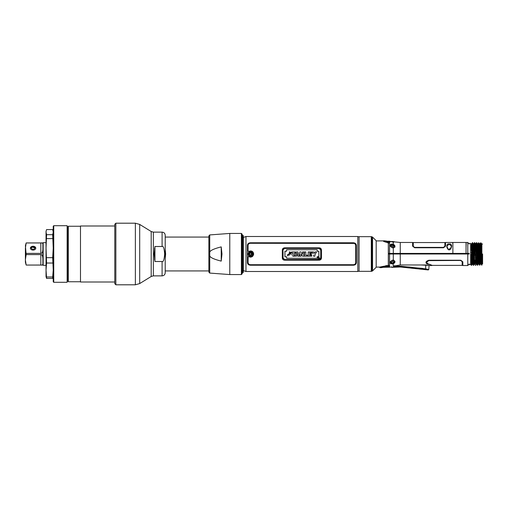 <?xml version="1.0" encoding="UTF-8"?>
<svg xmlns="http://www.w3.org/2000/svg" width="508" height="508" viewBox="0 0 508 508"><rect width="100%" height="100%" fill="white"/><g stroke="black" fill="none" stroke-linecap="round" stroke-linejoin="round"><path stroke-width="0.76" d="M53.746 225.704L53.232 226.219L53.232 281.781L53.746 282.296L53.746 225.704L67.132 225.704L67.132 282.296L53.746 282.296M67.647 229.94L67.132 229.495M67.647 226.917L67.647 281.083L67.647 226.917L68.301 226.257L68.301 281.743L80.493 281.743M67.132 278.505L67.647 278.06M31.852 247.567A1.543 1.086 0 0 0 31.534 248.228A1.543 1.086 0 0 0 33.077 249.32A1.543 1.086 0 0 0 34.614 248.228A1.543 1.086 0 0 0 34.296 247.567M30.505 248.768A2.572 1.816 180 0 1 32.861 246.977M33.287 246.977A2.572 1.816 180 0 1 35.643 248.768M34.563 248.228A1.492 1.054 180 0 1 33.077 249.282A1.492 1.054 180 0 1 31.585 248.228A1.492 1.054 180 0 1 31.636 247.955A1.543 1.543 0 0 1 34.512 247.955A1.492 1.054 180 0 1 34.563 248.228A1.543 1.086 180 0 0 33.077 247.415M25.4 247.993L25.4 262.236L26.156 265.062L40.831 265.043L40.831 254.597L26.156 254.597L25.4 259.639M25.4 248.177L26.156 242.957L40.831 242.957C41.954 242.729 42.64 243.034 42.888 243.859L42.888 249.58L42.888 242.938L26.156 242.938L25.4 245.764L26.156 254.597M42.888 243.859L42.888 265.062L26.156 265.062L25.4 260.007M42.888 264.141C42.64 264.966 41.954 265.265 40.831 265.043M42.888 258.407C42.64 255.645 41.954 254.375 40.831 254.597M42.888 249.58C42.64 252.349 41.954 253.619 40.831 253.397L26.156 253.397M35.776 248.177A2.699 1.911 0 0 0 33.077 246.266A2.699 1.911 0 0 0 30.372 248.177A2.699 1.911 0 0 0 33.077 250.088A2.699 1.911 0 0 0 35.776 248.177M35.738 248.482A2.699 1.911 0 0 0 33.077 246.882A2.699 1.911 0 0 0 30.41 248.482M46.038 265.322L43.155 265.322L43.155 242.678L46.038 242.678M46.59 278.428L46.038 276.644L46.038 270.015L46.59 278.428L52.68 278.428L52.68 276.993L46.59 276.993M53.232 276.644L52.68 278.428M52.68 234.683L53.232 232.124L52.68 229.572L46.59 229.572L46.038 231.356L46.038 270.015L46.59 263.03L46.038 248.139L46.59 234.683L52.68 234.683L53.232 248.139L52.68 257.677L53.232 270.015L52.68 276.993M46.253 230.556L46.038 232.124L46.59 234.683M53.023 242.278L53.023 233.699M53.023 265.722L53.048 265.322M52.68 257.677L46.59 257.677M46.59 263.03L52.68 263.03M46.59 238.601L52.68 238.601M114.789 281.997L80.493 281.997L80.493 226.003L114.789 226.003M46.038 242.176L46.038 248.139M154.921 246.501L154.159 254L154.921 261.499L154.921 246.501L162.09 246.501C163.386 245.878 164.236 248.38 164.643 254C164.243 259.613 163.386 262.115 162.09 261.499L162.09 275.869C163.989 275.685 165.03 274.644 165.214 272.745L165.214 235.255L165.214 270.929L208.864 270.929L208.864 254L208.864 272.066L209.734 273.075L209.734 255.6C209.817 257.346 213.639 259.182 221.215 261.118L221.983 254L221.215 246.882L221.215 261.118M165.214 249.161L165.627 254L165.214 258.839L165.214 254M164.567 256.121L164.617 255.206M154.921 261.499L162.09 261.499M164.529 251.473L164.643 254M115.856 284.798L115.856 223.203L114.789 224.276L114.789 283.724L115.856 284.798L135.376 284.798L139.694 283.572L139.694 224.428L135.376 223.203L135.376 284.798M114.789 280.657C114.789 283.578 114.789 283.578 114.789 280.657M209.734 255.6L209.734 234.925L208.864 235.934L208.864 254L208.864 237.071L165.214 237.071M209.734 252.4C209.817 250.654 213.639 248.818 221.215 246.882M242.132 254L242.132 273.825L242.132 234.175L241.389 233.432L241.389 274.568L242.132 273.825M154.584 259.645L154.584 248.355M469.176 254L469.176 253.422M250.774 254.883L251.2 254.641A0.914 0.914 0 0 0 251.428 254.248L251.428 253.752A0.914 0.914 0 0 0 251.2 253.359L250.774 253.117A0.914 0.914 0 0 0 250.317 253.117L249.892 253.359A0.914 0.914 0 0 0 249.663 253.752L249.663 254.248A0.914 0.914 0 0 0 249.892 254.641L250.317 254.883A0.914 0.914 0 0 0 250.774 254.883M250.546 251.841A2.159 2.159 0 0 1 252.705 254A2.159 2.159 0 0 1 250.546 256.159A2.159 2.159 0 0 1 248.387 254A2.159 2.159 0 0 1 250.546 251.841M250.546 255.321A1.321 1.321 0 0 0 251.866 254A1.321 1.321 0 0 0 250.546 252.679A1.321 1.321 0 0 0 249.225 254A1.321 1.321 0 0 0 250.546 255.321M318.827 255.143L318.84 251.244L317.214 251.244L317.214 249.726L286.582 249.739M286.582 258.261L286.595 256.743L284.95 256.743L284.95 251.257L284.937 256.673M286.582 249.726L286.582 251.257M301.581 252.717L302.603 254.273L302.546 251.943L303.892 251.943L303.892 256.21L302.577 256.21L301.047 253.886L301.104 256.21L299.758 256.21L299.758 251.943L301.073 251.943L299.758 251.943M297.815 255.651L297.98 256.21L297.815 255.651L294.888 256.21L296.418 251.943L297.847 251.943L299.377 256.21L297.98 256.21L299.377 256.21M283.102 249.695L284.69 248.437L319.094 248.437L284.448 248.45M320.675 249.695L320.561 249.358M320.103 248.787L319.786 248.59M320.675 258.318L320.719 255.988M320.719 254L320.719 252.012M319.094 248.437L320.719 250.063L320.719 257.937L319.094 259.563L284.69 259.563L319.824 259.391M320.313 259.01L320.548 258.667M283.102 258.318L283.229 258.667M284.69 259.563L283.058 257.937L283.058 252.012M283.058 254L283.058 255.988M284.347 248.469L283.991 248.59M283.674 248.787L283.216 249.358M284.937 254.965L284.937 251.244L284.937 256.756L286.582 256.756L286.582 258.274L317.214 258.274L317.214 256.673L318.84 256.673L317.195 256.661L317.195 258.274L286.582 258.274M318.84 253.105L318.84 256.673M319.437 258.026C318.865 259.105 318.281 259.105 317.69 258.026C318.268 256.927 318.846 256.927 319.437 258.026L319.411 258.229M317.862 258.026C318.319 258.896 318.789 258.896 319.265 258.026C318.808 257.143 318.338 257.143 317.862 258.026M286.582 251.244L284.937 251.244M289.877 253.181L287.426 254.895L288.766 254.895L291.205 253.181L289.427 252.819M292.843 253.06L291.586 253.06L291.586 251.943L295.51 251.943L295.51 253.06L294.246 253.06L294.246 256.21L292.843 256.21L292.843 253.06M296.685 254.762L297.574 254.762L297.116 253.225L296.685 254.762M307.753 256.21L304.419 256.21L304.419 251.943L305.822 251.943L305.822 255.219L307.753 255.219L307.753 256.21M311.753 256.21L308.178 256.21L308.178 251.943L311.671 251.943L311.671 252.933L309.582 252.933L309.582 253.549L311.347 253.549L311.347 254.546L309.582 254.546L309.582 255.219L311.753 255.219L311.753 256.21M313.011 253.752L311.944 251.943L313.512 251.943L314.255 253.39L314.992 251.943L316.535 251.943L314.941 254.635L314.941 256.21L313.538 256.21L313.538 255.175M284.95 251.257L286.595 251.257L286.595 249.739L317.195 249.739L317.195 251.257L318.827 251.257M317.195 258.261L286.595 258.261M290.932 252.476L289.687 251.86M289.395 251.847L289.312 254.616M289.262 255.34L288.811 255.041M287.426 255.016L287.522 255.365M287.642 255.568L287.985 255.924M291.319 254.921L291.122 254.21M299.212 255.753L298.215 252.978M296.259 256.21L296.418 255.651M296.418 251.943L294.888 256.21M302.546 253.295L302.603 254.273L302.089 253.492M302.07 255.435L302.577 256.21L303.892 256.21M301.149 254.038L301.555 254.66M301.104 254.864L301.085 254.54M301.066 254.21L301.047 253.886M309.582 253.549L309.582 252.933M309.582 255.219L309.582 254.546M316.535 251.943L314.992 251.943L314.255 253.39L314.007 252.901M313.76 252.425L313.512 251.943M315.474 253.733L316.001 252.838M313.538 255.695L313.538 256.21M311.944 251.943L312.477 252.844M245.974 236.499L245.974 271.501L357.803 271.501L357.803 236.499L245.974 236.499L243.383 237.446L243.383 270.554L245.974 271.501M356.381 262.661L356.381 245.339C356.203 243.745 355.155 242.888 353.25 242.773L250.527 242.773C248.634 242.875 247.587 243.732 247.402 245.339L247.402 262.661C247.58 264.255 248.622 265.113 250.527 265.227L353.25 265.227C355.149 265.125 356.191 264.268 356.381 262.661M357.803 271.501L359.08 271.037M359.08 236.963L357.803 236.499M282.619 248.926L282.41 249.403M319.748 247.898L319.195 247.828M321.151 259.086L321.374 258.597M284.563 260.172L284.601 260.172C283.254 260.096 282.486 259.366 282.315 257.969L282.372 258.47M282.975 251.308L282.975 249.936M283.051 249.498L283.254 249.079M283.521 248.774L283.959 248.495M284.474 248.355L282.975 249.999L282.975 252.647M282.975 256.692L282.975 255.353M282.975 254.165L282.975 258L284.62 259.651L319.157 259.651L320.802 258.064M284.467 259.645L283.959 259.505M283.051 258.502L282.975 258.064M320.726 258.502L320.523 258.921M320.256 259.226L319.824 259.505M320.802 254.165L320.802 255.353M320.802 256.692L320.802 249.999L319.157 248.349L284.62 248.349M320.802 251.308L320.802 252.647M319.31 248.355L319.824 248.495M320.726 249.498L320.802 249.936M250.527 242.773L353.257 242.773M247.421 245.021L247.542 244.545M247.815 244.024L248.317 243.491M248.958 243.103L249.714 242.856M353.25 265.227L250.52 265.227M249.726 265.144L248.958 264.897M248.304 264.497L247.815 263.982M247.51 263.366L247.428 263.03M356.356 262.979L356.235 263.455M355.962 263.976L355.46 264.509M354.825 264.897L354.07 265.144M354.051 242.856L354.819 243.103M355.473 243.503L355.962 244.018M356.267 244.634L356.349 244.97M248.063 254C249.714 257.2 251.371 257.2 253.028 254C251.371 250.806 249.714 250.806 248.063 254A2.47 2.47 0 0 0 250.546 256.47A2.47 2.47 0 0 0 253.016 254A2.47 2.47 0 0 0 250.546 251.53A2.47 2.47 0 0 0 248.075 254L250.184 251.549M248.056 250.99L248.825 251.397L248.056 250.971L248.056 245.339C248.209 244.056 249.034 243.376 250.527 243.288C249.028 243.376 248.209 244.062 248.056 245.339M248.602 251.473L248.825 251.397C251.479 250.374 253.098 251.244 253.676 254L253.676 254.006C253.092 256.756 251.473 257.626 248.831 256.61L248.615 256.527M354.127 243.415L250.527 243.288L353.25 243.288C354.755 243.383 355.581 244.069 355.721 245.339L355.117 243.973M353.25 264.712C354.749 264.624 355.568 263.938 355.721 262.661C355.568 263.944 354.743 264.624 353.25 264.712L250.527 264.712C249.022 264.617 248.196 263.931 248.056 262.661L248.66 264.027M249.65 264.585L250.527 264.712M248.825 256.603L248.056 257.01L248.825 256.603M248.107 256.8L248.056 262.661M251.098 257.067L250.533 257.111M250.076 257.08L249.352 256.877M251.797 251.149L252.432 251.511M252.851 251.892L253.244 252.425M355.721 245.339L355.721 262.661M282.315 257.969L282.315 250.031C282.473 248.666 283.242 247.929 284.62 247.828L283.019 248.437M319.773 247.904L319.157 247.828C320.523 247.904 321.291 248.634 321.462 250.031L321.405 249.53M321.221 249.034L320.84 248.514M320.65 248.342L320.275 248.101M321.462 250.031L321.462 257.969C321.304 259.334 320.535 260.071 319.157 260.172L319.202 260.172M282.562 258.966L282.943 259.486M284.004 260.096L284.62 260.172L284.004 260.096M319.157 260.172L284.62 260.172M284.62 247.828L319.157 247.828M249.555 254A0.991 0.991 0 0 1 250.546 253.009A0.991 0.991 0 0 1 251.536 254A0.991 0.991 0 0 1 250.546 254.991A0.991 0.991 0 0 1 249.555 254M250.546 251.524L252.99 254.445M253.225 252.387L252.851 251.885M249.39 256.896L250.146 257.086M250.507 257.111L250.92 257.092M251.841 256.832L252.33 256.559M320.713 259.601L320.351 259.855M282.969 248.488L283.426 248.145M283.985 247.91L284.575 247.828M282.912 259.455L282.41 258.597M466.046 242.468L466.046 253.422L452.876 253.422L452.876 242.468L466.046 242.468M390.741 246.094A1.772 1.359 180 0 1 390.862 245.605C391.96 244.367 393.065 244.367 394.164 245.605A1.772 1.359 180 0 1 394.284 246.094A1.772 1.359 180 0 1 392.513 247.447A1.772 1.359 180 0 1 390.741 246.094M393.484 245.713A0.972 0.743 0 0 0 391.541 245.713A0.972 0.743 0 0 0 393.484 245.713M393.484 262.287A0.972 0.743 180 0 0 391.541 262.287A0.832 0.533 180 0 1 390.741 261.906A1.772 1.359 0 0 0 390.862 262.395A1.772 1.359 0 0 0 392.513 263.265A1.772 1.359 0 0 0 394.164 262.395A1.772 1.359 0 0 0 394.284 261.906A0.832 0.533 180 0 1 393.484 262.287A0.972 0.743 180 0 1 391.541 262.287A0.832 0.533 0 0 1 390.741 261.906A1.772 1.359 0 0 1 392.513 260.553A1.772 1.359 0 0 1 394.284 261.906M450.056 249.536L448.278 249.536L446.83 246.145L449.167 244.157L451.504 246.145L450.082 249.511M449.167 248.844L450.285 248.844L449.167 248.844M390.462 261.576L390.798 261.576L390.462 261.48M391.065 241.649L391.852 241.624M392.195 241.598L392.551 241.573M393.205 241.503L389.376 241.605L385.515 240.9L386.893 241.383M390.989 241.656A10.706 10.706 0 0 0 389.795 241.275A10.706 10.706 0 0 0 387.255 241.325M394.71 266.7L394.678 265.69L394.646 266.23L400.075 266.154L400.031 266.617L401.155 266.738L401.117 267.1L399.993 266.986L400.031 266.617L392.989 267.132L394.71 266.7M401.199 266.268L406.94 266.871L406.667 267.646L405.409 267.513L405.301 266.7L405.213 267.532L402.749 267.272L402.838 266.44L400.075 266.154M412.464 264.973L414.992 264.973L412.464 264.973M428.93 265.392L420.942 264.973L425.863 264.973L400.253 264.973L393.3 266.173C390.5 267.36 390.5 267.36 393.3 266.173L394.735 265.671M422.846 268.402L421.697 268.427L421.646 268.897L419.183 268.637L419.233 268.167L418.96 268.942L417.703 268.808L417.595 267.995L422.148 268.338M415.093 268.205L417.551 268.465L415.093 268.205L415.138 267.741L417.595 267.995L417.512 268.827L415.055 268.567L415.138 267.741L413.506 267.564L413.455 268.034L409.404 267.132L409.353 267.602L406.889 267.341L406.94 266.871L409.956 267.043M405.447 267.151L406.705 267.284M406.851 267.703L406.889 267.341L409.353 267.602L409.315 267.964L406.851 267.703M410.953 268.135L410.991 267.773L413.455 268.034L413.417 268.395L410.953 268.135M417.741 268.446L418.998 268.58M419.151 268.999L419.183 268.637L421.646 268.897L421.608 269.253L419.151 268.999M425.787 265.227L425.602 268.84L428.79 269.494L429.076 265.43M428.244 269.951L423.247 269.43L423.335 268.599L425.602 268.84L425.552 269.31L428.244 269.951L428.79 269.494M423.285 269.069L425.552 269.31L423.285 269.069M390.906 263.398L392.932 263.347M402.838 266.44L402.787 266.91L402.838 266.44L402.787 266.91L405.257 267.113M410.655 267.138L413.506 267.564M420.808 268.338L421.697 268.427M392.989 267.132L391.922 267.487L392.976 267.132M394.392 263.068L393.795 263.036M402.603 266.852L402.565 267.214L401.307 267.081L401.345 266.719L402.298 266.719M409.543 267.583L410.807 267.716L410.769 268.078L409.505 267.945L409.569 267.576M413.645 268.014L414.903 268.148L414.871 268.51L413.607 268.376L413.645 268.014M421.843 268.878L423.1 269.011L423.062 269.373L421.805 269.24L421.843 268.878M422.808 268.884L422.485 268.815M390.843 263.671L390.455 263.341M390.138 262.458L390.195 262.052M390.22 261.976L390.404 261.576M391.446 260.826L391.909 260.388M389.528 265.817L388.588 265.455L389.579 265.963L389.579 267.176L391.211 267.056M391.478 266.948L391.82 266.808M392.595 263.95L393.3 263.754C395.491 262.363 395.491 261.169 393.3 260.159L392.595 260.204C389.414 261.938 389.414 263.188 392.595 263.95M388.861 265.481L388.398 265.455L388.398 254L467.779 254L467.779 265.532L462.839 265.532L462.839 261.855L460.775 260.229L428.841 260.229C425.38 261.48 425.063 262.769 427.882 264.084C433.368 265.843 433.368 265.843 427.882 264.084L429.108 264.351M389.579 254L389.579 265.963L388.588 266.37M425.863 264.973C430.435 265.582 430.435 265.582 425.863 264.973L427.526 265.1M428.111 265.201L428.606 265.309M429.158 265.455L432.003 265.513M427.8 264.071L426.726 263.703M426.644 263.652L426.149 263.201M431.832 265.417L431.368 265.189M430.905 264.979L430.155 264.687M462.978 253.422L462.966 254L469.227 254M470.649 243.923L470.649 264.077M393.871 263.011L394.9 262.28M394.976 261.785L394.913 261.372M394.57 261.595L393.109 263.271L393.3 266.173M393.109 260.248L393.744 260.394M386.086 265.455C377.692 267.36 377.692 267.36 386.086 265.455L386.086 265.836C376.847 267.792 378.352 267.265 386.086 265.836L386.086 266.122C382.181 266.732 380.143 267.246 379.959 267.646C380.6 267.068 382.638 266.56 386.086 266.122L389.249 266.446L386.086 266.732C379.908 267.735 379.908 267.735 386.086 266.732L386.086 266.732M389.249 266.446L388.588 266.122L389.249 266.446M386.086 266.751L381.229 267.672L379.914 267.672L379.584 267.176M428.098 263.671C434.15 265.824 434.15 265.824 428.098 263.671C425.92 262.553 426.168 261.537 428.841 260.629L454.876 260.49M392.855 263.9L392.855 263.373L391.471 263.779M394.24 262.858L394.614 262.636M448.304 253.422L448.304 254M450.031 254L450.031 253.422M473.431 260.547L474.028 260.547L473.431 260.547M474.599 260.547L475.488 260.553L474.599 260.553M476.085 260.553L476.656 260.553L476.085 260.553M477.495 260.553L478.149 260.553L477.495 260.553M478.72 260.553L479.266 260.553L478.72 260.553M480.206 260.553L481 260.807L480.212 260.769M480.987 261.379L480.492 261.455L480.987 261.379M481.025 259.258L480.543 259.709M481.876 263.989L481.876 254L481.876 263.989L482.6 263.989L482.6 254L481.876 254L482.6 254C482.6 241.129 482.6 241.129 482.6 254C482.6 241.129 482.6 241.129 482.6 254L482.505 254M481.806 263.741L481.876 261.455M480.778 263.995L480.549 254L479.4 254L479.914 265.157L479.577 265.157L479.342 262.401L479.063 254L479.977 254L480.492 264.16L481.044 264.141L481.876 265.157L480.962 242.856L480.035 243.84L480.549 254L481.12 254L480.606 242.843L479.749 244.005L478.898 242.856L478.695 244.621M481.635 265.157L481.12 254M479.209 262.268L479 264.16L479.546 265.106M479.279 260.794L479.235 261.696M477.495 265.284L477.006 254L477.342 254L477.495 265.284L477.749 262.268M477.774 261.696L477.818 260.553M476.656 260.585L476.612 261.696M476.58 262.268L476.402 264.281M475.628 263.83L475.285 254L475.856 254L476.371 264.325L476.929 264.306L477.501 265.309M475.831 265.265L476.371 264.325L476.942 264.325L476.491 242.678L475.913 243.675L476.428 254L475.285 254L474.77 242.678L474.402 242.729M471.513 263.83L471.348 265.322L471.71 265.271M471.983 260.807L471.995 260.356M470.973 262.268L470.872 264.509L471.348 265.322M471.062 260.356L471.005 261.696M471.678 265.322L471.164 254L471.741 254L472.256 264.325L471.678 265.322M475.463 265.322L474.885 264.325L474.345 264.281M475.171 260.553L475.12 261.696M475.094 262.268L474.885 264.325L474.313 264.325L473.799 254L474.37 254L474.599 264.16M473.405 265.322L472.808 264.306L472.313 254L473.221 254L473.735 265.322L473.405 265.322L472.376 242.678L471.799 243.675L472.313 254L471.741 254L471.227 243.675L471.024 245.675M473.57 263.83L473.647 262.268M473.672 261.696L473.716 260.547M472.542 260.585L472.491 261.696M472.465 262.268L472.256 264.325L472.827 264.325L472.256 264.325M476.987 243.389L477.507 244.24L477.92 254L478.485 254L479 264.16L478.434 264.16L477.92 254L477.336 253.936L476.974 243.256L476.491 242.678L475.628 243.84L474.796 242.729M474.04 260.814L474.002 261.696M473.983 262.268L473.767 265.271M480.498 261.696L480.485 262.268L480.257 261.696M470.872 262.268L471.437 262.268M472.046 262.268L472.618 262.268M473.494 262.268L474.104 262.268M474.675 262.268L475.551 262.268M476.167 262.268L476.739 262.268M477.495 262.268L478.231 262.268M478.796 262.268L479.336 262.268M479.311 261.696L478.771 261.696M478.199 261.696L477.495 261.696M476.707 261.696L476.136 261.696M475.526 261.696L474.65 261.696M474.078 261.696L473.469 261.696M472.592 261.696L472.021 261.696M471.411 261.696L470.872 261.696M470.872 260.159L471.354 260.159M471.951 260.159L472.523 260.159M473.418 260.159L474.015 260.159M474.58 260.159L475.475 260.159M476.072 260.159L476.644 260.159M477.495 260.159L478.13 260.159M478.701 260.159L479.254 260.159M480.187 260.159L480.524 260.159L480.606 255.238L480.016 255.238M479.101 255.238L478.53 255.238M477.958 255.238L477.38 255.238M476.472 255.238L475.901 255.238M475.317 255.238L474.409 255.238M473.837 255.238L473.259 255.238M472.351 255.238L471.78 255.238M471.202 255.238L470.872 255.238M470.872 260.356L471.361 260.356M471.964 260.356L472.529 260.356M470.872 260.375L471.367 260.375L470.872 260.375M471.964 260.375L472.535 260.375L471.964 260.375M478.155 260.769L478.123 261.696M478.098 262.268L477.888 265.1M391.954 261.677L393.071 261.677L391.954 261.677M394.227 261.576L394.614 261.353M393.738 260.242L393.579 260.826L393.738 260.242M426.206 263.068L427.882 263.893C433.362 265.678 433.362 265.678 427.882 263.893L425.92 262.357M429.082 264.16L430.105 264.49M430.924 264.814L431.47 265.068M431.889 265.284L432.556 265.366M461.988 261.061L462.178 261.607L461.137 260.528M460.775 260.49L428.841 260.49L426.58 262.299M460.775 260.629L462.178 261.607M432.581 265.379L462.839 265.366M462.178 265.449L462.178 261.728M388.461 243.218L389.579 242.506L389.579 253.422L393.3 253.422L388.398 253.422L388.309 243.167M389.509 242.824L389.185 243.084M392.595 244.05L393.3 244.246L392.595 244.05C389.426 244.697 389.426 245.948 392.595 247.796L391.941 247.625M390.176 245.872L390.144 245.421M390.373 244.773L390.709 244.424M391.224 244.145L391.966 244.005M393.643 242.157L394.265 241.681L389.579 241.783L389.579 242.506L388.696 242.068M389.579 241.783L389.56 242.24L389.579 241.783L388.861 241.776M385.87 241.249L384.626 240.824L385.121 241.319M389.065 242.392L389.477 242.329M385.14 241.846L385.204 241.871C381.946 240.519 381.946 240.519 385.204 241.871L385.953 241.605M393.789 241.808L389.572 241.751C383.318 241.059 385.204 240.671 384.626 240.824L382.873 240.881M383.28 241.084L384.048 241.427M392.595 247.796L393.3 247.841C395.484 246.983 395.484 245.789 393.3 244.246L393.3 241.764L400.253 242.468L400.253 253.422L393.3 253.422L393.3 247.841M452.692 253.092C452.692 239.357 452.692 239.357 452.692 253.092L452.685 253.422L400.253 253.422L400.253 254L446.284 254L445.294 254L445.287 253.422M452.876 244.615L452.692 242.468L445.541 242.468L445.541 246.145L443.484 247.771L414.661 247.771L412.604 246.145L412.604 242.468L400.253 242.468M448.704 249.834L449.631 249.834C451.923 248.723 452.488 243.116 449.167 244.031C446.068 243.04 446.202 248.469 448.704 249.834M451.453 245.085L451.618 245.599M451.65 246.126L451.568 246.736M466.198 253.092C466.198 239.357 466.198 239.357 466.198 253.092L466.204 253.422L467.779 253.422L467.779 242.468L466.198 242.468L466.046 247.656M469.227 253.422L467.779 253.422M470.986 246.329L470.929 247.675M471.551 248.456L470.872 248.456L470.872 249.161L471.583 249.174M472.072 247.186L472.103 246.329M472.135 245.675L472.345 242.729M471.799 243.675L471.227 243.675L471.78 243.694L472.707 242.678L473.304 243.694L473.799 254L472.891 254M455.466 253.422L455.473 254L455.466 253.422M394.748 246.526L394.76 245.408M392.811 247.828L392.817 247.428M392.83 246.329L392.843 245.008M390.862 245.605L392.843 244.697L392.849 244.1L392.855 244.634L394.691 245.294M392.855 253.422L392.855 254M446.272 253.422L446.284 254L447.326 254L447.338 253.422M450.996 253.422L451.009 254L452.05 254L452.056 253.422M474.097 248.241L474.066 249.174M474.434 242.678L474.948 254L474.37 254L473.856 243.675L474.434 242.678M474.599 244.17L474.764 242.678M476.193 247.186L476.218 246.513M476.25 245.675L476.46 242.729M472.542 244.17L472.465 245.675M472.44 246.329L472.389 247.675M472.364 248.456L472.338 249.174M473.57 247.415L473.608 246.513M473.653 245.675L473.824 243.719M472.707 242.678L473.221 254M477.342 254L477.006 254M476.656 244.164L476.587 245.675M476.548 246.513L476.517 247.485M476.485 248.241L476.46 249.174M477.685 247.421L477.73 246.513M477.768 245.675L477.209 245.459M480.574 242.9L480.371 245.675M480.333 246.513L480.308 247.231M480.574 249.174L480.606 248.241M480.632 247.479L480.67 246.513M480.67 246.488L480.778 244.259M479.4 254L478.917 242.9M481.851 246.488L481.876 243.999L480.962 242.856M481.876 254L481.876 244.011L481.52 243.84L481.876 254L481.457 254M478.593 243.383L479.063 254L478.485 254L477.971 243.707L478.473 242.843L478.593 243.383L478.079 244.234M470.872 252.59L471.697 252.59M472.269 252.59L472.846 252.59M473.754 252.59L474.326 252.59M474.904 252.59L475.24 252.59M476.383 252.59L476.968 252.59M477.869 252.59L478.441 252.59M479.025 252.59L479.355 252.59M480.498 252.59L480.416 250.025M481.025 250.787L480.625 250.787L481.101 249.879M481.082 248.685L480.352 248.241M481.044 246.564L480.549 246.513L481.044 246.564M475.043 246.513L474.707 246.513L475.043 246.513M474.104 246.513L473.532 246.513L474.104 246.513M477.647 246.513L478.219 246.513M478.803 246.513L479.158 246.513M479.196 247.485L478.847 247.485M478.263 247.485L477.691 247.485M476.802 247.485L476.206 247.485M475.082 247.485L474.745 247.485M474.142 247.485L473.57 247.485M473.602 248.241L474.174 248.241M474.77 248.241L475.107 248.241M476.231 248.241L476.828 248.241M477.723 248.241L478.288 248.241M478.879 248.241L479.222 248.241M481.057 251.651L480.657 252.59M479.279 250.025L478.942 250.025M478.358 250.025L477.787 250.025M476.885 250.025L476.301 250.025M475.164 250.025L474.828 250.025M474.237 250.025L473.666 250.025M472.77 250.025L472.18 250.025M471.608 250.025L470.872 250.025M480.543 245.675L480.555 246.329L480.231 245.675M390.773 246.336L390.411 246.437M395.002 247.11L394.132 246.329M393.059 246.329L391.966 246.329M393.579 247.174L393.738 247.758M479.12 245.675L478.758 245.675M478.174 245.675L477.603 245.675M476.733 245.675L476.117 245.675M475.012 245.675L474.675 245.675M474.059 245.675L473.488 245.675M472.618 245.675L472.002 245.675M471.43 245.675L470.872 245.675M470.872 246.329L471.462 246.329M472.034 246.329L472.643 246.329M473.526 246.329L474.091 246.329M474.701 246.329L475.037 246.329M476.155 246.329L476.758 246.329M477.641 246.329L478.212 246.329M478.79 246.329L479.152 246.329M472.148 249.174L472.745 249.174M473.64 249.174L474.212 249.174M474.802 249.174L475.139 249.174M476.269 249.174L476.86 249.174M477.755 249.174L478.326 249.174M478.911 249.174L479.254 249.174M480.384 249.174L480.625 250.787M472.599 246.678L472.053 246.653L472.599 246.678M470.872 246.678L471.481 246.678L470.872 246.653M472.123 248.456L472.561 248.456L472.58 247.675L472.091 247.675M471.526 247.675L470.872 247.675M480.263 254L479.514 254M479.063 254L478.199 254M476.142 254L475.342 243.675L475.913 243.675L475.361 243.694M475.285 254L474.085 254M472.027 254L470.872 254M470.872 254.991L471.195 254.991M471.773 254.991L472.345 254.991M473.253 254.991L473.831 254.991M474.402 254.991L475.31 254.991M475.888 254.991L476.46 254.991M477.368 254.991L477.952 254.991M478.517 254.991L479.095 254.991M480.009 254.991L480.581 254.991M457.13 253.422L457.124 254L457.13 253.422M456.463 253.422L456.463 254M460.985 253.422L460.991 254M462.477 254L462.483 253.422M451.504 246.247L451.498 245.91M413.264 246.393L414.661 247.51L443.484 247.51L444.887 246.266L443.484 247.371L414.661 247.371L413.264 246.393M445.541 242.634L444.887 242.551L444.887 246.266M413.264 246.266L413.264 242.551L412.604 242.634M449.447 249.885L448.888 249.885M452.38 254L452.387 253.422L452.38 254M452.685 253.422L452.679 254L452.876 253.422M387.763 242.43L386.188 242.094L385.483 241.294L385.845 241.865M386.88 242.272L387.394 242.373M385.483 241.294L388.664 241.744C389.465 241.992 389.407 242.246 388.506 242.519M387.807 242.646L388.315 243.192L387.585 242.595C381.095 240.532 381.095 240.532 387.585 242.595L386.671 242.418M385.731 242.17L383.584 241.351M388.315 243.192L388.315 265.36L387.452 265.868M387.331 265.875L385.991 265.868L388.315 265.36M388.315 253.638L389.185 253.422L389.185 254M371.564 242.78L371.297 236.665L359.08 236.665L359.08 271.336L371.297 271.336L371.564 265.22M371.297 236.665L371.297 271.336M371.564 236.696L372.104 236.842L372.104 271.158L371.564 271.304L371.564 236.696M372.561 270.891L376.174 267.284L376.174 240.716L372.561 237.109L372.561 270.891M242.856 272.491L242.341 273.006L242.341 234.994L242.856 235.509L242.856 272.491M243.034 272.669L243.034 235.331A1.029 1.029 0 0 1 243.3 236.023L243.3 271.977A1.029 1.029 0 0 1 243.034 272.669M40.831 242.957L40.831 253.397M153.359 275.869L151.2 276.485L151.2 231.515L153.359 232.131L153.359 275.869L162.09 275.869M162.09 246.501L162.09 232.131C163.989 232.315 165.03 233.356 165.214 235.255M209.734 234.925L229.775 233.432L229.775 274.568L209.734 273.075M402.787 266.91L405.251 267.17M393.3 260.159L393.3 254M400.253 254L400.253 264.973M480.524 264.116L480.771 260.591M478.199 261.664L478.765 261.658M392.76 242.221L393.3 241.764L392.76 242.221M471.468 248.456L471.443 249.174M475.069 247.167L475.056 247.485M475.024 248.241L474.993 249.174M479.146 248.241L479.108 249.174M479.977 254L479.463 243.84L480.016 243.859M479.463 243.84L480.035 243.84M67.647 242.678L67.132 242.678M67.647 265.322L67.132 265.322M53.232 231.356L53.016 230.556M80.493 226.257L68.301 226.257M67.647 281.083L68.301 281.743M153.359 232.131L162.09 232.131M151.2 276.485L139.694 283.572M151.2 231.515L139.694 224.428M115.856 223.203L135.376 223.203M229.775 274.568L241.389 274.568M229.775 233.432L241.389 233.432M470.662 244.037C470.383 243.046 469.894 243.046 469.176 244.037M469.176 263.963C469.462 264.954 469.957 264.954 470.662 263.963M390.862 262.395L392.182 263.303M392.62 263.328L393.408 263.125M393.63 262.998L394.164 262.395M393.243 241.497L391.998 241.871M392.963 267.322L399.993 266.986M389.579 267.176L381.559 267.348M469.227 264.077L467.779 265.532M393.738 260.464L393.186 260.337M386.766 241.452L385.896 241.224M469.227 243.923L467.779 242.468M471.78 243.694L471.246 243.694M476.841 242.722L477.418 243.726M482.6 244.011L481.806 244.005M480.879 246.488L480.276 246.488M479.158 246.488L478.803 246.488M478.219 246.488L477.647 246.488M476.764 246.488L476.161 246.488M475.043 246.488L474.707 246.488M474.104 246.488L473.532 246.488M413.264 242.551L444.887 242.551M446.843 247.04L446.83 246.145M376.174 240.919L382.632 240.887M376.174 267.081L379.743 267.1M372.561 239.262L372.104 238.804M372.561 268.738L372.104 269.196"/></g></svg>
